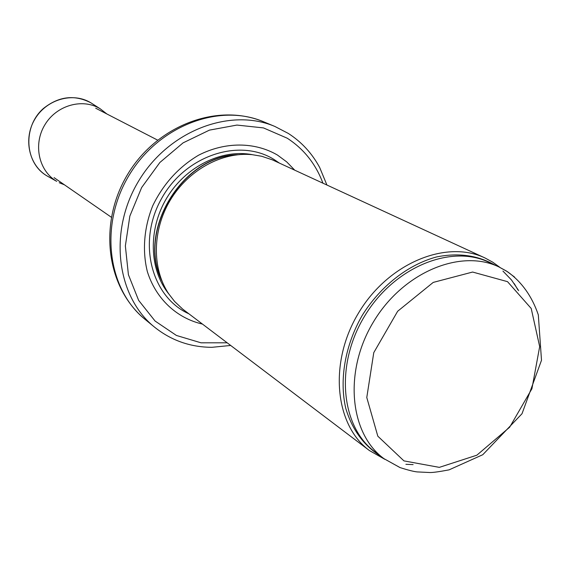 <?xml version="1.0" encoding="UTF-8"?>
<svg xmlns="http://www.w3.org/2000/svg" width="570" height="570" viewBox="0 0 570 570"><rect width="100%" height="100%" fill="white"/><g stroke="black" fill="none" stroke-linecap="round" stroke-linejoin="round"><path stroke-width="0.85" d="M499.947 267.408L492.851 262.243L484.949 257.939C446.075 239.322 388.084 263.29 358.509 313.051C328.534 362.57 334.69 425.021 369.417 450.549L384.836 459.32M405.904 464.315L413.107 464.593M517.909 289.873L514.275 283.646M484.949 257.939L272.268 159.807L261.716 156.273L252.161 154.662C222.029 151.656 188.349 169.995 170.28 200.148C152.19 230.287 151.862 268.634 168.699 293.799L174.62 301.473L182.706 309.118L369.417 450.549M294.733 170.152L286.717 161.901L277.497 155.076C254.833 141.823 225.193 141.56 198.567 155.211C178.609 167.096 163.348 183.925 152.767 205.685C144.003 227.494 142.151 250.7 147.352 271.626C155.888 298.801 176.757 318.195 202.414 324.066M326.916 185.008L319.706 167.559C312.075 153.366 301.601 141.98 288.278 133.409L274.904 126.469C230.187 107.324 168.578 130.673 138.574 181.132C108.186 231.356 116.593 296.706 154.541 327.144C171.221 340.475 190.337 347.194 211.883 347.315L230.672 345.463M514.56 277.063L506.509 271.071L498.9 266.917C460.482 248.406 402.883 272.382 373.4 321.986C343.525 371.348 349.488 433.457 383.902 458.629L400.154 467.635M507.521 281.658L531.212 308.47L539.676 346.617L531.924 388.74L509.658 427.215L476.869 455.188L439.328 467.364L403.945 460.888L377.817 436.185L366.781 397.518L373.77 352.645L397.661 311.256L433.228 282.406L472.616 272.047L507.521 281.658M488.853 262.25C450.642 243.846 393.507 267.494 364.351 316.557C334.797 365.377 340.832 426.916 375.06 451.96L383.902 458.629L399.998 467.571C408.198 470.172 413.955 471.618 417.254 471.917L429.98 472.53C433.065 472.58 439.427 471.696 449.075 469.858L482.783 454.71L522.013 413.727L541.5 360.269L538.315 314.861C531.938 296.201 521.657 281.815 507.478 271.698L498.9 266.917L488.853 262.25M494.739 264.986C477.681 255.282 458.309 252.595 436.599 256.935C408.127 264.58 380.482 286.112 362.278 315.317C345.092 345.121 339.114 379.649 345.769 408.362C352.16 429.559 363.653 445.391 380.24 455.865M518.643 290.607L511.575 280.062L502.94 271.078M235.588 154.983C181.745 157.683 138.218 230.252 161.182 279.029M237.704 154.734C182.115 155.475 136.437 231.627 161.958 281.017M252.339 154.677C221.659 148.763 185.514 166.625 166.739 198.025C147.879 229.375 149.141 269.674 168.798 293.949M279.243 163.006L274.377 159.7C239.692 137.52 185.115 155.361 161.367 198.916C137.057 242.165 151.307 296.913 188.812 313.764M322.919 183.162C315.759 163.975 303.853 148.984 287.209 138.197L263.468 127.908L236.928 125.072L209.446 130.124L183.077 142.871L159.864 162.493L141.645 187.544L129.846 216.094L125.357 245.912L128.414 274.712L138.631 300.354L155.09 321.045L176.429 335.459L201.032 342.812L227.159 342.805M274.904 126.469L263.589 121.773C219.336 102.835 158.538 125.749 129.02 175.396C99.116 224.822 107.523 289.246 145.072 319.371L154.541 327.144M90.936 102.849L100.213 108.792C82.572 97.862 56.444 105.215 44.816 124.894C32.932 144.417 38.746 170.929 56.694 181.346L47.089 175.959C24.538 163.141 22.451 126.846 43.313 108.564C58.71 96.259 74.585 94.349 90.936 102.849C73.081 91.799 46.683 99.159 34.969 118.987C22.992 138.66 28.928 165.414 47.089 175.959L48.728 176.885M64.424 184.808L59.223 182.721M263.589 121.773C216.115 102.144 156.144 126.462 127.559 174.52C98.617 222.371 105.4 286.731 145.072 319.371M157.577 140.092L95.703 108.215M111.314 217.22L54.064 177.641M106.903 113.986L100.213 108.792"/></g></svg>
